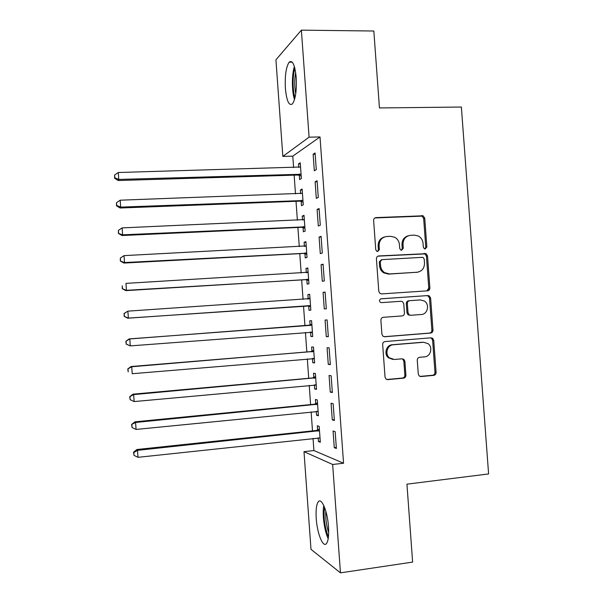<?xml version="1.0" encoding="UTF-8"?>
<svg xmlns="http://www.w3.org/2000/svg" width="603" height="603" viewBox="0 0 603 603"><rect width="100%" height="100%" fill="white"/><g stroke="black" fill="none" stroke-linecap="round" stroke-linejoin="round"><path stroke-width="0.9" d="M425.236 248.941L426.864 246.944L424.746 218.173L423.118 215.791L376.016 217.6C374.455 217.834 373.656 218.791 373.626 220.464L375.752 249.687L376.694 251.255L377.712 251.511L379.385 249.491L379.106 245.715C379.227 240.356 381.767 237.288 386.734 236.512L390.593 236.316L394.784 237.281C397.535 238.894 399.088 241.351 399.442 244.645L399.714 248.398L400.701 249.989L401.643 250.215L403.294 248.21L403.015 244.456C403.128 239.142 405.631 236.097 410.53 235.321L414.336 235.132L418.233 235.969C421.082 237.544 422.695 240.024 423.057 243.408L423.336 247.132L424.354 248.738L425.236 248.941M424.934 248.926L425.771 247.192L423.66 218.497L422.04 216.123L374.862 217.954M377.516 251.511L378.413 249.732L378.134 245.964L379.106 245.715M401.394 250.215L402.261 248.451L401.982 244.712L403.015 244.456M316.236 518.542C315.716 510.017 316.409 504.417 318.309 501.749C321.55 497.196 327.55 511.487 328.514 526.773C329.027 535.374 328.334 540.981 326.442 543.582C323.004 548.127 317.125 533.263 316.236 518.542M285.392 88.46C284.789 75.767 286.041 67.008 289.161 62.177C292.553 59.765 294.912 64.905 296.216 77.591C296.797 90.473 295.538 99.239 292.455 103.882C288.995 106.188 286.644 101.048 285.392 88.46M418.278 374.048L419.213 375.955L421.015 376.543L433.776 375.36C435.291 375.051 436.067 374.064 436.097 372.405L433.73 340.333L432.637 338.298L431.017 337.823L385.053 341.569C383.493 341.863 382.701 342.851 382.664 344.539L385.038 377.109L385.882 378.94L387.827 379.626L403.543 378.164C405.088 377.855 405.872 376.86 405.902 375.187L404.892 361.333L403.935 359.403L402.126 358.808L394.354 359.486L389.387 357.82C384.616 353.976 387.314 344.961 393.277 344.773L423.54 342.27L427.979 343.597C433.112 347.132 430.708 356.629 424.61 356.855L419.605 357.285C418.075 357.587 417.299 358.574 417.261 360.24L418.278 374.048M313.032 438.381L313.907 450.554L343.559 463.225L320.012 136.949L309.09 137.16L282.845 156.403L275.933 59.81L301.379 30.15L309.09 137.16M343.559 463.225L332.66 464.491L340.461 572.85L310.99 549.341L303.995 451.662L332.66 464.491M301.379 30.15L373.83 31.017L379.445 107.945L461.37 107.032L488.603 473.943L406.935 484.164L412.625 562.094L340.461 572.85M427.565 290.827C429.072 290.563 429.849 289.598 429.879 287.948L427.527 255.958L426.087 253.675L378.812 255.943C377.252 256.192 376.453 257.157 376.423 258.838L378.79 291.332L379.935 293.427L381.578 293.91L427.565 290.827M430.625 298.123L432.984 330.15C432.954 331.808 432.185 332.781 430.67 333.067L384.699 336.745L382.897 336.157L381.91 334.19L380.892 320.268C380.93 318.58 381.729 317.6 383.282 317.314L402.088 315.927C403.626 315.64 404.409 314.668 404.44 312.995L403.769 303.829L402.6 301.726L401.01 301.274L381.435 302.638L380.259 302.284C379.031 300.656 379.332 299.487 381.156 298.779L427.911 295.576L429.374 295.96L430.625 298.123L429.524 298.221L431.876 330.158L432.984 330.15M332.276 419.884L334.364 420.502L333.158 403.724L331.07 403.219L332.276 419.884L334.303 419.673M316.274 411.352L316.552 415.241L318.422 415.791L317.284 399.925L315.414 399.48L315.723 403.731M328.273 364.378L330.338 364.596L329.125 347.841L327.075 347.743L328.273 364.378L330.308 364.197M312.475 358.484L312.776 362.727L314.623 362.923L313.485 347.079L311.645 346.996L311.955 351.24M325.107 292.056L323.08 292.349L324.278 308.955L326.313 308.781L325.107 292.056M308.706 306.06L309.015 310.296L310.831 310.138L309.693 294.317L307.884 294.581L308.186 298.824M321.09 236.353L319.1 237.047L320.291 253.629L322.296 253.056L321.09 236.353M304.945 253.712L305.254 257.948L307.04 257.428L305.909 241.637L304.123 242.255L304.417 246.333M317.08 180.742L315.12 181.827L316.311 198.387L318.286 197.415L317.08 180.742M301.191 201.44L301.492 205.668L303.256 204.801L302.126 189.025L300.369 190.005L300.633 193.691M320.012 136.949L292.779 156.154L293.601 167.551M294.143 175.149L295.485 193.88M296.02 201.296L297.377 220.231M297.897 227.459L299.269 246.597M299.774 253.644L301.168 272.986M301.658 279.845L303.06 299.397M303.535 306.068L304.952 325.748M305.435 332.441L306.837 352.009M307.326 358.891L308.721 378.285M309.226 385.37L310.605 404.583M311.133 411.864L312.497 430.896M299.314 175.337L299.623 179.558L301.372 178.518L300.241 162.757L298.493 163.903L298.749 167.4M315.083 152.966L313.13 154.255L314.329 170.792L316.281 169.631L315.083 152.966M303.068 227.565L303.369 231.801L305.148 231.107L304.018 215.324L302.246 216.115L302.525 220.005M319.085 208.532L317.11 209.429L318.301 225.997L320.291 225.221L319.085 208.532M306.829 279.875L307.131 284.111L308.932 283.772L307.801 267.966L306 268.41L306.309 272.646M323.095 264.189L321.09 264.687L322.288 281.284L324.301 280.908L323.095 264.189M310.59 332.261L310.892 336.504L312.723 336.519L311.585 320.69L309.761 320.781L310.07 325.017M326.276 336.655L328.326 336.678L327.112 319.937L325.077 320.035L326.276 336.655L328.311 336.497M314.367 384.895L314.66 388.973L316.522 389.35L315.384 373.491L313.53 373.227L313.839 377.478M330.271 392.116L332.351 392.538L331.137 375.767L329.072 375.473L330.271 392.116L332.306 391.927M318.173 437.823L318.437 441.524L320.321 442.255L319.183 426.374L317.306 425.756L317.608 430.007M334.273 447.667L336.384 448.489L335.17 431.695L333.075 430.994L334.273 447.667L336.308 447.441M313.907 450.554L303.995 451.662M292.779 156.154L282.845 156.403M298.493 163.903L300.317 163.858M313.13 154.255L315.173 154.202M300.369 190.005L302.193 189.937M315.12 181.827L317.155 181.759M302.246 216.115L304.07 216.04M317.11 209.429L319.145 209.347M304.123 242.255L305.947 242.165M319.1 237.047L321.135 236.949M306 268.41L307.824 268.305M321.09 264.687L323.125 264.574M307.884 294.581L309.701 294.468M323.08 292.349L325.115 292.214M310.892 336.504L312.716 336.361M312.776 362.727L314.6 362.576M314.66 388.973L316.485 388.807M316.552 415.241L318.369 415.06M318.437 441.524L320.253 441.328M408.435 235.728C404.146 236.934 401.997 239.934 401.982 244.712M384.533 236.941C380.274 238.215 378.141 241.223 378.134 245.964M426.932 290.872L428.778 288.076L426.427 256.177L424.994 253.901L377.93 256.162M424.218 259.139L423.231 257.549L422.311 257.338L381.94 259.629L380.267 261.657L380.561 265.644C380.855 268.637 382.196 270.958 384.578 272.616L389.463 273.935L417.057 272.255C421.927 271.425 424.414 268.365 424.504 263.074L424.218 259.139M381.42 259.742L379.295 261.868L380.267 261.657M417.276 272.232L388.468 274.109L383.591 272.79C381.217 271.139 379.875 268.825 379.581 265.84L379.295 261.868M384.051 336.708L429.562 333.067C431.07 332.781 431.838 331.816 431.876 330.158M380.817 298.839L427.911 295.576M421.369 314.495C427.715 314.344 429.909 304.319 424.331 301.01L420.299 299.932L409.701 300.671C408.163 300.942 407.379 301.907 407.349 303.58L408.02 312.738L409.151 314.811L410.771 315.279L421.369 314.495M409.701 300.671L408.646 300.761C407.115 301.033 406.332 302.005 406.301 303.663L407.349 303.58M410.771 315.279L408.095 314.864L406.972 312.799L406.301 303.663M429.524 298.221L428.273 296.065L426.811 295.689M392.817 359.441L388.385 357.745C383.621 353.923 386.319 344.931 392.267 344.735L422.447 342.248M386.787 379.498L402.502 378.043C404.04 377.734 404.824 376.739 404.862 375.066L403.852 361.25L402.894 359.328L401.967 358.823M419.997 376.415L432.66 375.239C434.175 374.93 434.944 373.95 434.974 372.292L432.622 340.318L431.529 338.283L430.595 337.861M300.543 167.008L118.278 172.511L118.761 179.43L118.211 180.523L297.98 175.036L301.191 176.038M114.796 177.795L114.6 175.028L114.585 178.239L114.796 177.795L118.761 179.43L301.063 174.267M114.6 175.028L118.278 172.511M118.211 180.523L114.585 178.239M302.435 193.284L120.201 200.196L120.675 207.115L120.11 208.012L299.857 201.146L303.068 202.133M116.711 205.45L116.515 202.683L116.492 205.819L116.711 205.45L120.675 207.115L302.955 200.543M116.515 202.683L120.201 200.196M120.11 208.012L116.492 205.819M304.319 219.582L122.115 227.896L122.597 234.831L122.017 235.532L301.734 227.286L304.945 228.243M304.319 219.507L303.422 219.929M118.625 233.135L118.429 230.361L118.399 233.414L122.597 234.831L304.847 226.849M118.429 230.361L122.115 227.896M122.017 235.532L118.399 233.414M295.018 97.701C292.538 90.767 292.455 75.541 294.897 68.456M295.658 72.443C294.392 79.588 294.422 86.689 295.741 93.751M294.37 66.526C291.679 74.689 291.769 91.626 294.513 99.608M328.469 536.73L327.949 535.607C324.497 526.05 323.366 516.635 324.557 507.379M325.816 511.148C325.432 518.482 326.389 525.673 328.688 532.72M323.788 505.555C322.19 513.53 324.128 529.502 327.723 537.665L328.198 538.72M306.211 245.896L124.037 255.627L124.519 262.561L123.924 263.066L303.611 253.441L306.821 254.376M306.196 245.632L304.779 246.318M120.54 260.835L120.344 258.061L120.314 261.039L124.519 262.561L306.739 253.17M120.344 258.061L124.037 255.627M123.924 263.066L120.314 261.039M308.103 272.232L125.959 283.38L126.434 290.322L125.831 290.631L305.487 279.611L308.698 280.523M308.073 271.772L306.218 272.692M122.454 288.558L122.266 285.784L122.228 288.686L126.434 290.322L308.63 279.506M125.831 290.631L122.228 288.686M310.002 298.583L127.881 311.148L128.364 318.098L127.738 318.211L307.372 305.804L310.583 306.693M309.95 297.942L307.628 299.096M124.376 316.304L124.188 313.53L124.135 316.349L128.364 318.098L310.522 305.872M123.947 313.583L127.881 311.148L124.188 313.53M127.738 318.211L124.135 316.349M310.04 332.087L312.467 332.886M311.834 324.12L308.781 325.462L129.17 338.909L129.803 338.946L130.286 345.896L312.422 332.253M311.894 324.964L129.803 338.946L125.861 341.268L126.298 344.072L126.102 341.29M126.298 344.072L130.286 345.896L126.057 344.042M125.861 341.268L129.17 338.909M312.407 358.461L314.344 359.094M313.718 350.328L310.666 351.692L131.085 366.526L131.733 366.76L132.215 373.717L314.314 358.649M313.794 351.353L131.733 366.76L127.776 368.976L128.22 371.863L128.024 369.081M127.776 368.976L131.085 366.526M314.766 384.857L316.228 385.325M315.603 376.543L312.55 377.938L132.999 394.174L133.655 394.603L134.137 401.568L316.213 385.068M315.686 377.772L133.655 394.603L129.698 396.706L130.142 399.668L129.954 396.887M134.137 401.568L130.142 399.668M129.698 396.706L132.999 394.174M317.231 411.291L318.12 411.57M317.487 402.789L314.442 404.206L134.914 421.836L135.585 422.462L136.067 429.434L318.113 411.51M317.593 404.206L135.585 422.462L131.62 424.459L132.072 427.504L131.876 424.723M136.067 429.434L132.072 427.504M131.62 424.459L134.914 421.836M319.371 429.05L316.326 430.489L136.828 449.521L137.514 450.343L137.997 457.323L320.012 437.974M319.492 430.663L137.514 450.343L133.806 452.574L133.542 452.235L133.994 455.363L133.806 452.574M137.997 457.323L133.994 455.363M133.542 452.235L136.828 449.521M425.771 247.192L426.864 246.944M378.413 249.732L379.385 249.491M402.261 248.451L403.294 248.21M375.051 217.932L376.016 217.6M420.947 215.912L422.025 215.58M423.66 218.497L424.746 218.173M378.006 256.124L378.812 255.943M423.721 253.614L424.806 253.388M426.427 256.177L427.527 255.958M428.778 288.076L429.879 287.948M379.581 265.84L380.561 265.644M388.468 274.109L389.463 273.935M415.987 272.428L417.057 272.255M429.562 333.067L430.67 333.067M384.269 336.738L384.699 336.745M406.972 312.799L408.02 312.738M392.267 344.735L393.277 344.773M403.852 361.25L404.892 361.333M404.862 375.066L405.902 375.187M402.502 378.043L403.543 378.164M386.825 379.498L387.827 379.626M432.622 340.318L433.73 340.333M434.974 372.292L436.097 372.405M432.66 375.239L433.776 375.36M420.057 376.438L421.015 376.543M297.98 175.036L299.721 173.958M298.937 175.194L300.686 174.124M299.857 201.146L301.613 200.249M300.814 201.304L302.57 200.407M301.734 227.286L303.497 226.562M302.691 227.429L304.462 226.705M305.254 246.265L305.849 246.069M303.611 253.441L305.389 252.891M304.568 253.577L306.354 253.034M306.626 272.662L307.741 272.405M305.487 279.611L307.289 279.242M306.445 279.739L308.246 279.377M307.832 299.005L309.641 298.764M307.372 305.804L309.181 305.615M308.329 305.932L310.138 305.744M309.708 325.205L311.532 325.145M308.781 325.462L310.598 325.409M310.206 332.132L312.037 332.125M311.593 351.421L313.432 351.541M310.666 351.692L312.497 351.813M312.836 358.431L313.929 358.529M313.477 377.666L315.331 377.96M312.55 377.938L314.397 378.239M315.241 384.842L315.829 384.948M315.361 403.92L317.231 404.402M314.442 404.206L316.296 404.681M317.253 430.203L319.13 430.859M316.326 430.489L318.196 431.145M289.161 62.177L292.259 62.184M422.04 216.123L423.118 215.791M424.994 253.901L426.087 253.675M383.591 272.79L384.578 272.616M408.095 314.864L409.151 314.811M428.273 296.065L429.374 295.96M388.385 357.745L389.387 357.82M402.894 359.328L403.935 359.403M431.529 338.283L432.637 338.298M428.68 289.056L428.778 290.39"/></g></svg>
